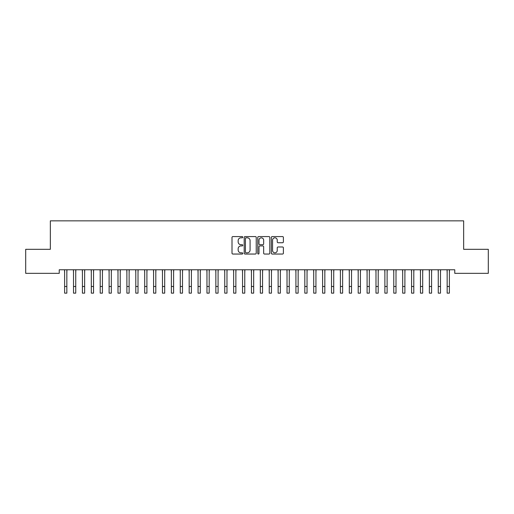 <?xml version="1.0" encoding="UTF-8"?>
<svg xmlns="http://www.w3.org/2000/svg" width="514" height="514" viewBox="0 0 514 514"><rect width="100%" height="100%" fill="white"/><g stroke="black" fill="none" stroke-linecap="round" stroke-linejoin="round"><path stroke-width="0.77" d="M242.769 237.192A0.61 0.61 0 0 0 242.158 236.581L232.881 236.581A0.874 0.874 0 0 0 232.007 237.455L232.007 253.171A0.874 0.874 0 0 0 232.881 254.044L242.158 254.044A0.61 0.61 0 0 0 242.769 253.434A0.61 0.61 0 0 0 242.158 252.824L240.957 252.824A2.795 2.795 0 0 1 238.162 250.029L238.162 248.718A2.795 2.795 0 0 1 240.957 245.923L242.158 245.923A0.61 0.61 0 0 0 242.769 245.313A0.61 0.61 0 0 0 242.158 244.703L240.957 244.703A2.795 2.795 0 0 1 238.162 241.908L238.162 240.597A2.795 2.795 0 0 1 240.957 237.802L242.158 237.802A0.61 0.61 0 0 0 242.769 237.192M282.52 242.736A0.874 0.874 0 0 0 283.394 241.863L283.394 237.455A0.874 0.874 0 0 0 282.52 236.581L272.214 236.581A0.874 0.874 0 0 0 271.341 237.455L271.341 253.171A0.874 0.874 0 0 0 272.214 254.044L282.52 254.044A0.874 0.874 0 0 0 283.394 253.171L283.394 247.844A0.874 0.874 0 0 0 282.52 246.977L278.113 246.977A0.874 0.874 0 0 0 277.239 247.844L277.239 250.491A2.339 2.339 0 0 1 274.9 252.824A2.339 2.339 0 0 1 272.568 250.491L272.568 240.141A2.339 2.339 0 0 1 274.9 237.802A2.339 2.339 0 0 1 277.239 240.141L277.239 241.863A0.874 0.874 0 0 0 278.113 242.736L282.52 242.736M454.761 269.779L59.238 269.779L59.238 273.339L25.7 273.339L25.7 249.316L50.34 249.316L50.34 220.853L463.66 220.853L463.66 249.316L488.3 249.316L488.3 273.339L454.761 273.339L454.761 269.779M256.235 237.455A0.874 0.874 0 0 0 255.362 236.581L245.056 236.581A0.874 0.874 0 0 0 244.189 237.455L244.189 253.171A0.874 0.874 0 0 0 245.056 254.044L255.362 254.044A0.874 0.874 0 0 0 256.235 253.171L256.235 237.455M258.638 236.581L268.944 236.581A0.874 0.874 0 0 1 269.811 237.455L269.811 253.171A0.874 0.874 0 0 1 268.944 254.044L264.53 254.044A0.874 0.874 0 0 1 263.656 253.171L263.656 246.797A0.874 0.874 0 0 0 262.782 245.923L259.859 245.923A0.874 0.874 0 0 0 258.985 246.797L258.985 253.434A0.61 0.61 0 0 1 258.375 254.044A0.61 0.61 0 0 1 257.765 253.434L257.765 237.455A0.874 0.874 0 0 1 258.638 236.581M246.02 237.802A0.61 0.61 0 0 0 245.409 238.419L245.409 252.213A0.61 0.61 0 0 0 246.02 252.824L247.285 252.824A2.795 2.795 0 0 0 250.08 250.029L250.08 240.597A2.795 2.795 0 0 0 247.285 237.802L246.02 237.802M263.656 240.186A2.339 2.339 0 0 0 261.324 237.847A2.339 2.339 0 0 0 258.985 240.186L258.985 243.829A0.874 0.874 0 0 0 259.859 244.703L262.782 244.703A0.874 0.874 0 0 0 263.656 243.829L263.656 240.186M66.846 273.133L66.955 269.779M64.623 273.133L64.507 269.779M64.623 293.147L66.846 293.147L64.623 293.147L64.623 270.056M66.846 293.147L66.846 270.056M75.738 273.133L75.854 269.779M73.515 273.133L73.406 269.779M84.637 273.133L84.752 269.779M82.413 273.133L82.298 269.779M73.515 293.147L75.738 293.147L73.515 293.147L73.515 270.056M75.738 293.147L75.738 270.056M82.413 293.147L84.637 293.147L82.413 293.147L82.413 270.056M84.637 293.147L84.637 270.056M93.535 273.133L93.644 269.779M91.312 273.133L91.196 269.779M102.427 273.133L102.543 269.779M100.204 273.133L100.095 269.779M91.312 293.147L93.535 293.147L91.312 293.147L91.312 270.056M93.535 293.147L93.535 270.056M100.204 293.147L102.427 293.147L100.204 293.147L100.204 270.056M102.427 293.147L102.427 270.056M111.326 273.133L111.435 269.779M109.103 273.133L108.987 269.779M109.103 293.147L111.326 293.147L109.103 293.147L109.103 270.056M111.326 293.147L111.326 270.056M120.225 273.133L120.334 269.779M117.995 273.133L117.886 269.779M117.995 293.147L120.225 293.147L117.995 293.147L117.995 270.056M120.225 293.147L120.225 270.056M129.117 273.133L129.232 269.779M126.894 273.133L126.778 269.779M126.894 293.147L129.117 293.147L126.894 293.147L126.894 270.056M129.117 293.147L129.117 270.056M138.015 273.133L138.125 269.779M135.792 273.133L135.677 269.779M135.792 293.147L138.015 293.147L135.792 293.147L135.792 270.056M138.015 293.147L138.015 270.056M146.908 273.133L147.023 269.779M144.685 273.133L144.575 269.779M144.685 293.147L146.908 293.147L144.685 293.147L144.685 270.056M146.908 293.147L146.908 270.056M155.806 273.133L155.922 269.779M153.583 273.133L153.468 269.779M153.583 293.147L155.806 293.147L153.583 293.147L153.583 270.056M155.806 293.147L155.806 270.056M164.705 273.133L164.814 269.779M162.475 273.133L162.366 269.779M162.475 293.147L164.705 293.147L162.475 293.147L162.475 270.056M164.705 293.147L164.705 270.056M173.597 273.133L173.713 269.779M171.374 273.133L171.265 269.779M171.374 293.147L173.597 293.147L171.374 293.147L171.374 270.056M173.597 293.147L173.597 270.056M182.496 273.133L182.605 269.779M180.273 273.133L180.157 269.779M180.273 293.147L182.496 293.147L180.273 293.147L180.273 270.056M182.496 293.147L182.496 270.056M191.388 273.133L191.504 269.779M189.165 273.133L189.056 269.779M189.165 293.147L191.388 293.147L189.165 293.147L189.165 270.056M191.388 293.147L191.388 270.056M200.287 273.133L200.402 269.779M198.063 273.133L197.948 269.779M198.063 293.147L200.287 293.147L198.063 293.147L198.063 270.056M200.287 293.147L200.287 270.056M209.185 273.133L209.294 269.779M206.962 273.133L206.846 269.779M206.962 293.147L209.185 293.147L206.962 293.147L206.962 270.056M209.185 293.147L209.185 270.056M218.077 273.133L218.193 269.779M215.854 273.133L215.745 269.779M215.854 293.147L218.077 293.147L215.854 293.147L215.854 270.056M218.077 293.147L218.077 270.056M226.976 273.133L227.085 269.779M224.753 273.133L224.637 269.779M224.753 293.147L226.976 293.147L224.753 293.147L224.753 270.056M226.976 293.147L226.976 270.056M235.875 273.133L235.984 269.779M233.645 273.133L233.536 269.779M233.645 293.147L235.875 293.147L233.645 293.147L233.645 270.056M235.875 293.147L235.875 270.056M244.767 273.133L244.882 269.779M242.544 273.133L242.428 269.779M242.544 293.147L244.767 293.147L242.544 293.147L242.544 270.056M244.767 293.147L244.767 270.056M253.665 273.133L253.775 269.779M251.442 273.133L251.327 269.779M251.442 293.147L253.665 293.147L251.442 293.147L251.442 270.056M253.665 293.147L253.665 270.056M262.558 273.133L262.673 269.779M260.335 273.133L260.225 269.779M260.335 293.147L262.558 293.147L260.335 293.147L260.335 270.056M262.558 293.147L262.558 270.056M271.456 273.133L271.572 269.779M269.233 273.133L269.118 269.779M280.355 273.133L280.464 269.779M278.125 273.133L278.016 269.779M289.247 273.133L289.363 269.779M287.024 273.133L286.915 269.779M298.146 273.133L298.255 269.779M295.923 273.133L295.807 269.779M307.038 273.133L307.154 269.779M304.815 273.133L304.706 269.779M315.937 273.133L316.052 269.779M313.713 273.133L313.598 269.779M324.835 273.133L324.944 269.779M322.612 273.133L322.496 269.779M269.233 293.147L271.456 293.147L269.233 293.147L269.233 270.056M271.456 293.147L271.456 270.056M278.125 293.147L280.355 293.147L278.125 293.147L278.125 270.056M280.355 293.147L280.355 270.056M287.024 293.147L289.247 293.147L287.024 293.147L287.024 270.056M289.247 293.147L289.247 270.056M295.923 293.147L298.146 293.147L295.923 293.147L295.923 270.056M298.146 293.147L298.146 270.056M304.815 293.147L307.038 293.147L304.815 293.147L304.815 270.056M307.038 293.147L307.038 270.056M313.713 293.147L315.937 293.147L313.713 293.147L313.713 270.056M315.937 293.147L315.937 270.056M322.612 293.147L324.835 293.147L322.612 293.147L322.612 270.056M324.835 293.147L324.835 270.056M333.727 273.133L333.843 269.779M331.504 273.133L331.395 269.779M331.504 293.147L333.727 293.147L331.504 293.147L331.504 270.056M333.727 293.147L333.727 270.056M342.626 273.133L342.735 269.779M340.403 273.133L340.287 269.779M340.403 293.147L342.626 293.147L340.403 293.147L340.403 270.056M342.626 293.147L342.626 270.056M351.525 273.133L351.634 269.779M349.295 273.133L349.186 269.779M349.295 293.147L351.525 293.147L349.295 293.147L349.295 270.056M351.525 293.147L351.525 270.056M360.417 273.133L360.532 269.779M358.194 273.133L358.078 269.779M358.194 293.147L360.417 293.147L358.194 293.147L358.194 270.056M360.417 293.147L360.417 270.056M369.315 273.133L369.425 269.779M367.092 273.133L366.977 269.779M367.092 293.147L369.315 293.147L367.092 293.147L367.092 270.056M369.315 293.147L369.315 270.056M378.208 273.133L378.323 269.779M375.985 273.133L375.875 269.779M375.985 293.147L378.208 293.147L375.985 293.147L375.985 270.056M378.208 293.147L378.208 270.056M387.106 273.133L387.222 269.779M384.883 273.133L384.768 269.779M384.883 293.147L387.106 293.147L384.883 293.147L384.883 270.056M387.106 293.147L387.106 270.056M396.005 273.133L396.114 269.779M393.775 273.133L393.666 269.779M393.775 293.147L396.005 293.147L393.775 293.147L393.775 270.056M396.005 293.147L396.005 270.056M404.897 273.133L405.013 269.779M402.674 273.133L402.565 269.779M402.674 293.147L404.897 293.147L402.674 293.147L402.674 270.056M404.897 293.147L404.897 270.056M413.796 273.133L413.905 269.779M411.573 273.133L411.457 269.779M411.573 293.147L413.796 293.147L411.573 293.147L411.573 270.056M413.796 293.147L413.796 270.056M422.688 273.133L422.804 269.779M420.465 273.133L420.356 269.779M420.465 293.147L422.688 293.147L420.465 293.147L420.465 270.056M422.688 293.147L422.688 270.056M431.587 273.133L431.702 269.779M429.363 273.133L429.248 269.779M429.363 293.147L431.587 293.147L429.363 293.147L429.363 270.056M431.587 293.147L431.587 270.056M440.485 273.133L440.594 269.779M438.262 273.133L438.146 269.779M438.262 293.147L440.485 293.147L438.262 293.147L438.262 270.056M440.485 293.147L440.485 270.056M449.377 273.133L449.493 269.779M447.154 273.133L447.045 269.779M447.154 293.147L449.377 293.147L447.154 293.147L447.154 270.056M449.377 293.147L449.377 270.056M64.623 286.478L66.846 286.478M73.515 286.478L75.738 286.478M82.413 286.478L84.637 286.478M91.312 286.478L93.535 286.478M100.204 286.478L102.427 286.478M109.103 286.478L111.326 286.478M117.995 286.478L120.225 286.478M126.894 286.478L129.117 286.478M135.792 286.478L138.015 286.478M144.685 286.478L146.908 286.478M153.583 286.478L155.806 286.478M162.475 286.478L164.705 286.478M171.374 286.478L173.597 286.478M180.273 286.478L182.496 286.478M189.165 286.478L191.388 286.478M198.063 286.478L200.287 286.478M206.962 286.478L209.185 286.478M215.854 286.478L218.077 286.478M224.753 286.478L226.976 286.478M233.645 286.478L235.875 286.478M242.544 286.478L244.767 286.478M251.442 286.478L253.665 286.478M260.335 286.478L262.558 286.478M269.233 286.478L271.456 286.478M278.125 286.478L280.355 286.478M287.024 286.478L289.247 286.478M295.923 286.478L298.146 286.478M304.815 286.478L307.038 286.478M313.713 286.478L315.937 286.478M322.612 286.478L324.835 286.478M331.504 286.478L333.727 286.478M340.403 286.478L342.626 286.478M349.295 286.478L351.525 286.478M358.194 286.478L360.417 286.478M367.092 286.478L369.315 286.478M375.985 286.478L378.208 286.478M384.883 286.478L387.106 286.478M393.775 286.478L396.005 286.478M402.674 286.478L404.897 286.478M411.573 286.478L413.796 286.478M420.465 286.478L422.688 286.478M429.363 286.478L431.587 286.478M438.262 286.478L440.485 286.478M447.154 286.478L449.377 286.478"/></g></svg>
